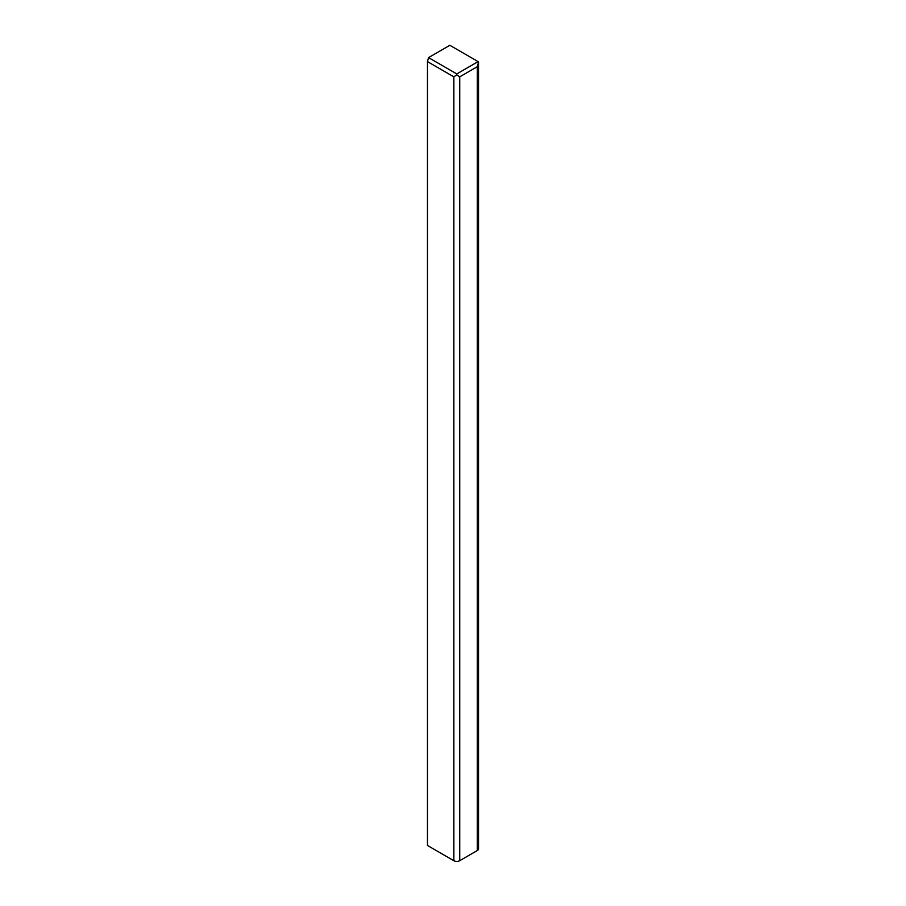 <?xml version="1.0" encoding="UTF-8"?>
<svg xmlns="http://www.w3.org/2000/svg" width="906" height="906" viewBox="0 0 906 906"><rect width="100%" height="100%" fill="white"/><g stroke="black" fill="none" stroke-linecap="round" stroke-linejoin="round"><path stroke-width="1.36" d="M477.315 850.541L477.315 66.693L478.527 62.276L478.527 848.854A4.145 2.39 180 0 1 477.315 850.541L459.727 860.7A4.145 2.39 180 0 1 453.861 860.7L427.473 845.468L427.473 61.608L428.538 57.61L456.794 73.93L478.119 61.608L449.863 45.3L428.538 57.61M453.861 860.7L453.861 76.851L427.473 61.608M477.315 66.693L459.727 76.851L459.727 860.7M478.527 62.276L478.119 61.608M453.861 76.851L456.794 74.824L456.794 73.93M456.794 74.824L459.727 76.851"/></g></svg>
